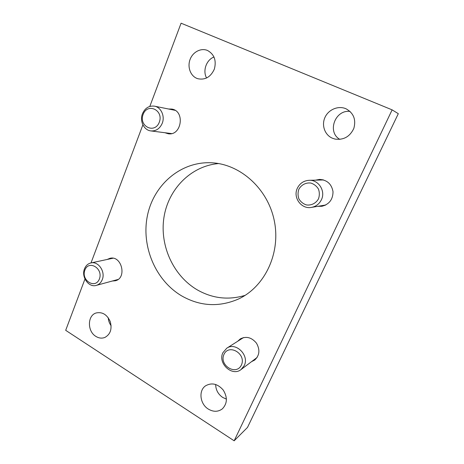 <?xml version="1.0" encoding="UTF-8"?>
<svg xmlns="http://www.w3.org/2000/svg" width="464" height="464" viewBox="0 0 464 464"><rect width="100%" height="100%" fill="white"/><g stroke="black" fill="none" stroke-linecap="round" stroke-linejoin="round"><path stroke-width="0.7" d="M237.719 341.255L240.335 338.882C246.314 335.953 251.703 337.398 256.493 343.209C260.182 349.815 259.579 355.43 254.69 360.058L251.534 361.665M315.508 180.154L319.597 179.406C327.155 179.968 331.627 184.057 333.019 191.678C332.955 199.433 329.266 204.299 321.946 206.277L317.805 206.329M323.524 205.361L324.713 205.482M322.463 179.667L321.308 180.015M168.513 108.999L171.906 109.075C185.362 111.18 181.482 136.149 168.183 133.748L164.946 132.733M107.149 259.469L109.945 258.309C121.725 255.177 127.24 278.145 115.333 280.772L112.317 281.022M181.836 295.991C155.51 280.54 141.12 246.442 147.395 215.789C153.514 185.136 180.357 161.426 211.143 162.754C240.039 163.827 267.902 188.57 274.323 220.916C280.911 253.228 264.787 286.822 238.56 298.984C219.165 307.377 200.257 306.379 181.836 295.991M218.614 163.56C190.75 165.938 168.212 189.306 163.931 217.529C159.57 245.758 173.391 276.068 197.56 290.029C212.709 298.532 228.566 300.307 245.131 295.353M215.656 384.465C215.777 389.94 218.138 394.267 222.732 397.457L226.426 399.098M208.29 409.062C199.932 404.034 198.343 390.56 205.569 385.816C211.793 382.348 217.68 383.757 223.23 390.044C227.644 397.265 227.366 403.523 222.401 408.819C218.132 412.003 213.428 412.084 208.29 409.062M350.036 111.406C334.944 109.539 326.882 132.24 339.868 139.374M332.299 138.179C324.742 134.902 321.349 125.187 324.997 117.357C328.535 109.481 338.372 105.369 346.005 108.773C353.603 113.025 356.219 119.561 353.841 128.377C349.937 136.648 343.667 140.215 335.037 139.084L332.299 138.179M108.251 317.753C108.431 320.699 109.388 323.362 111.122 325.74M95.828 336.365C87.191 331.302 87.336 315.474 96.094 312.98C102.3 311.669 107.01 314.522 110.235 321.535C112.224 329.028 110.432 334.335 104.858 337.456C101.854 338.598 98.844 338.239 95.828 336.365M214.008 57.002C206.335 59.821 202.49 70.899 206.602 78.016M196.637 78.288C190.246 75.516 187.23 66.654 190.147 59.27C192.966 51.852 201.121 47.67 207.588 50.506C214.31 54.346 216.566 60.54 214.362 69.078C210.72 77.03 205.181 80.243 197.745 78.706L196.637 78.288M84.964 279.021L65.691 330.327L234.158 440.8L247.492 427.437L398.309 113.686L392.132 109.864L181.082 23.2L149.814 106.418M234.158 440.8L392.132 109.864M142.895 124.833L91.014 262.92M142.448 113.79C139.502 121.092 143.985 130.262 150.875 130.918C156.026 131.237 159.813 128.696 162.232 123.296C165.149 116.244 161.078 107.259 154.506 106.169C149.002 105.519 144.983 108.06 142.448 113.79M143.109 114.457C147.459 102.393 163.972 110.142 159.291 122.241C154.721 134.293 138.533 126.324 143.109 114.457M297.349 188.227C292.674 197.554 301.42 209.502 311.524 207.391C316.001 206.503 319.29 203.969 321.395 199.775C325.827 191.104 318.582 179.69 309.134 180.305C303.734 180.676 299.808 183.315 297.349 188.227M298.833 189.324C301.223 184.84 305.991 182.364 310.95 183.083C314.14 184.138 316.639 186.128 318.443 189.034C319.603 192.27 319.626 195.524 318.507 198.783C316.048 203.29 311.216 205.691 306.286 204.902C303.143 203.812 300.684 201.823 298.92 198.946C297.784 195.756 297.755 192.548 298.833 189.324M222.911 352.686C217.471 363.19 232.133 376.977 241.083 369.524L244.238 365.597C249.649 355.349 235.758 341.695 226.768 348.203L222.911 352.686M223.955 354.444C228.816 343.302 246.622 353.904 241.402 365.023C236.292 376.107 218.846 365.342 223.955 354.444M84.477 268.882C81.067 276.962 88.775 287.837 96.286 285.389C99.041 284.571 101.036 282.651 102.26 279.647C105.682 271.718 98.293 260.93 90.915 262.943C87.911 263.68 85.765 265.657 84.477 268.882M84.86 270.141C88.665 259.579 103.484 268.407 99.4 278.957C95.41 289.484 80.858 280.5 84.86 270.141M324.962 205.117L325.502 205.123M323.304 179.87L322.77 179.98M175.061 110.322L154.506 106.169M171.523 133.58L150.875 130.918M323.617 179.957L309.134 180.305M325.798 204.978L311.524 207.391M243.559 337.554L226.768 348.203M257.097 357.483L241.083 369.524M112.949 258.228L90.915 262.943M118.042 279.461L96.286 285.389"/></g></svg>
